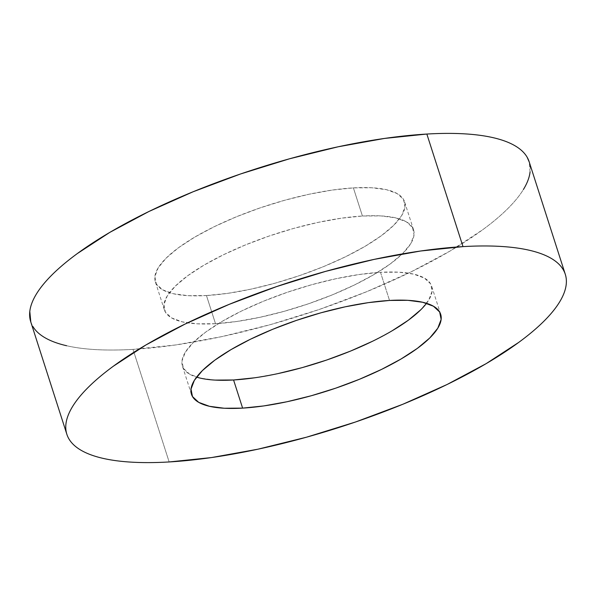 <?xml version="1.0" encoding="UTF-8"?>
<svg xmlns="http://www.w3.org/2000/svg" width="596" height="596" viewBox="0 0 596 596"><rect width="100%" height="100%" fill="white"/><g stroke="black" fill="none" stroke-linecap="round" stroke-linejoin="round"><path stroke-width="0.45" stroke-dasharray="2.98 2.23" d="M66.64 345.74C75.238 347.721 85.124 349.018 96.291 349.636C107.466 350.247 119.699 350.165 133.005 349.383L169.152 461.952L133.005 349.383A261.741 76.69 162.2 0 0 404.013 275.263A261.741 76.69 162.2 0 0 529.144 161.702M215.506 323.695A130.874 38.345 -17.8 0 1 164.362 309.86A130.874 38.345 -17.8 0 1 226.92 253.084A130.874 38.345 -17.8 0 1 362.428 216.02L353.391 187.882A130.874 38.345 162.2 0 0 217.89 224.938A130.874 38.345 162.2 0 0 155.325 281.722A130.874 38.345 162.2 0 0 206.469 295.549L215.506 323.695L206.469 295.549A130.874 38.345 162.2 0 0 341.97 258.485A130.874 38.345 162.2 0 0 404.535 201.709A130.874 38.345 162.2 0 0 353.391 187.882L362.428 216.02A130.874 38.345 -17.8 0 1 413.572 229.847A130.874 38.345 -17.8 0 1 351.007 286.631A130.874 38.345 -17.8 0 1 215.506 323.695L236.686 321.497L259.871 317.318L284.18 311.313L308.668 303.722L332.404 294.826L354.471 284.97L374.012 274.532L390.291 263.916L402.68 253.524L410.689 243.764L414.026 235.003L412.559 227.59L406.338 221.794L395.61 217.845L380.784 215.901L362.428 216.02L341.247 218.218L318.055 222.397L293.746 228.395L269.258 235.994L245.522 244.889L223.463 254.745L203.914 265.183L187.636 275.799L175.254 286.192L167.238 295.951L163.9 304.712L165.368 312.125L171.588 317.921L182.316 321.87L197.149 323.814L215.506 323.695M215.216 380.099L200.39 378.155L189.662 374.206L183.441 368.41L181.974 360.997L185.311 352.236L193.32 342.476L205.709 332.084L221.988 321.467L241.529 311.03L263.596 301.174L287.332 292.278L311.82 284.687L336.129 278.682L359.314 274.503L380.494 272.305L389.531 300.451L380.494 272.305A130.874 38.345 162.2 0 0 244.993 309.369A130.874 38.345 162.2 0 0 182.428 366.153A130.874 38.345 162.2 0 0 196.576 377.126M426.535 303.297A130.874 38.345 162.2 0 0 431.638 286.14A130.874 38.345 162.2 0 0 380.494 272.305L398.851 272.186L413.684 274.13L424.412 278.079L430.632 283.875L432.1 291.288L428.762 300.049L420.746 309.808M392.086 330.817L372.537 341.255M277.945 373.603L254.753 377.782M30.813 322.026L32.743 326.258M30.716 321.728A261.741 76.69 162.2 0 0 133.005 349.383L175.366 344.995L221.749 336.636L270.361 324.634L319.344 309.443L366.808 291.645L410.935 271.932L450.032 251.058L482.589 229.825C492.236 222.755 500.491 215.834 507.352 209.047C514.221 202.268 519.563 195.764 523.385 189.528M530.06 172.013L529.241 162.023M206.469 295.549L188.113 295.676L173.287 293.724L162.552 289.783L156.331 283.987L154.863 276.566L158.201 267.805L166.217 258.046L178.599 247.66L194.877 237.044L214.426 226.607L236.485 216.75L260.221 207.855L284.717 200.256L309.019 194.251L332.21 190.072L353.391 187.882L371.748 187.755L386.573 189.707L397.301 193.648L403.522 199.444L404.997 206.864L401.659 215.618L393.643 225.385L381.261 235.77L364.983 246.386L345.434 256.824L323.367 266.68L299.632 275.575L275.143 283.175L250.834 289.179L227.65 293.359L206.469 295.549M164.362 309.86L155.325 281.722M191.465 394.291L182.428 366.153M440.675 314.278L431.638 286.14M413.572 229.847L404.535 201.709"/><path stroke-width="0.89" d="M565.284 274.272L529.144 161.702A261.741 76.69 162.2 0 0 426.848 134.048L462.995 246.617A261.741 76.69 -17.8 0 1 565.284 274.272A261.741 76.69 -17.8 0 1 440.153 387.832A261.741 76.69 -17.8 0 1 169.152 461.952A261.741 76.69 -17.8 0 1 66.856 434.298A261.741 76.69 -17.8 0 1 191.986 320.737A261.741 76.69 -17.8 0 1 462.995 246.617L426.848 134.048L384.487 138.436L338.111 146.795L289.5 158.797L240.516 173.987L193.052 191.785L148.918 211.498L109.828 232.373L77.271 253.605C67.624 260.675 59.369 267.597 52.5 274.384C45.639 281.163 40.29 287.667 36.475 293.902C32.653 300.138 30.426 305.971 29.8 311.417L30.813 322.026M242.609 408.118A130.874 38.345 -17.8 0 1 191.465 394.291A130.874 38.345 -17.8 0 1 254.03 337.515A130.874 38.345 -17.8 0 1 389.531 300.451A130.874 38.345 -17.8 0 1 440.675 314.278A130.874 38.345 -17.8 0 1 378.11 371.062A130.874 38.345 -17.8 0 1 242.609 408.118L233.572 379.98L242.609 408.118L263.79 405.928L286.981 401.749L311.283 395.744L335.779 388.145L359.515 379.25L381.574 369.393L401.123 358.956L417.401 348.34L429.783 337.954L437.799 328.195L441.137 319.434L439.669 312.013L433.448 306.217L422.713 302.276L407.887 300.324L389.531 300.451L368.35 302.641L345.166 306.821L320.857 312.825L296.368 320.425L272.633 329.32L250.566 339.176L231.017 349.614L214.739 360.23L202.357 370.615L194.341 380.382L191.003 389.136L192.478 396.556L198.699 402.352L209.427 406.293L224.252 408.245L242.609 408.118M196.576 377.126A130.874 38.345 162.2 0 0 233.572 379.98L215.216 380.099M420.746 309.808L408.364 320.201L392.086 330.817M372.537 341.255L350.478 351.111L326.742 360.006L302.254 367.605L277.945 373.603M254.753 377.782L233.572 379.98A130.874 38.345 162.2 0 0 426.535 303.297M32.743 326.258C35.328 330.705 39.47 334.565 45.177 337.843C50.883 341.121 58.036 343.75 66.64 345.74M523.385 189.528C527.207 183.292 529.427 177.459 530.06 172.013M529.241 162.023L527.117 157.173C524.532 152.725 520.383 148.866 514.683 145.588C508.977 142.31 501.825 139.673 493.22 137.691C484.615 135.709 474.729 134.405 463.561 133.795C452.394 133.184 440.153 133.266 426.848 134.048A261.741 76.69 162.2 0 0 155.847 208.168A261.741 76.69 162.2 0 0 30.716 321.728L66.856 434.298M169.152 461.952C155.847 462.734 143.606 462.816 132.439 462.205C121.271 461.595 111.385 460.291 102.78 458.309C94.175 456.327 87.023 453.69 81.317 450.412C75.617 447.134 71.468 443.275 68.883 438.827C66.298 434.38 65.314 429.433 65.94 423.987C66.573 418.541 68.793 412.708 72.615 406.472C76.437 400.236 81.779 393.733 88.648 386.953C95.509 380.166 103.764 373.245 113.411 366.175L145.968 344.942L185.065 324.068L229.192 304.355L276.656 286.557L325.639 271.366L374.251 259.364L420.634 251.005L462.995 246.617C476.301 245.835 488.534 245.753 499.709 246.364C510.876 246.982 520.762 248.279 529.36 250.26C537.965 252.25 545.117 254.879 550.823 258.157C556.53 261.435 560.672 265.295 563.257 269.742C565.85 274.19 566.826 279.137 566.2 284.583C565.574 290.029 563.347 295.862 559.525 302.098C555.71 308.333 550.361 314.837 543.5 321.616C536.631 328.403 528.376 335.325 518.729 342.395L486.172 363.627L447.082 384.502L402.948 404.215L355.484 422.013L306.5 437.203L257.889 449.205L211.513 457.564L169.152 461.952"/></g></svg>
